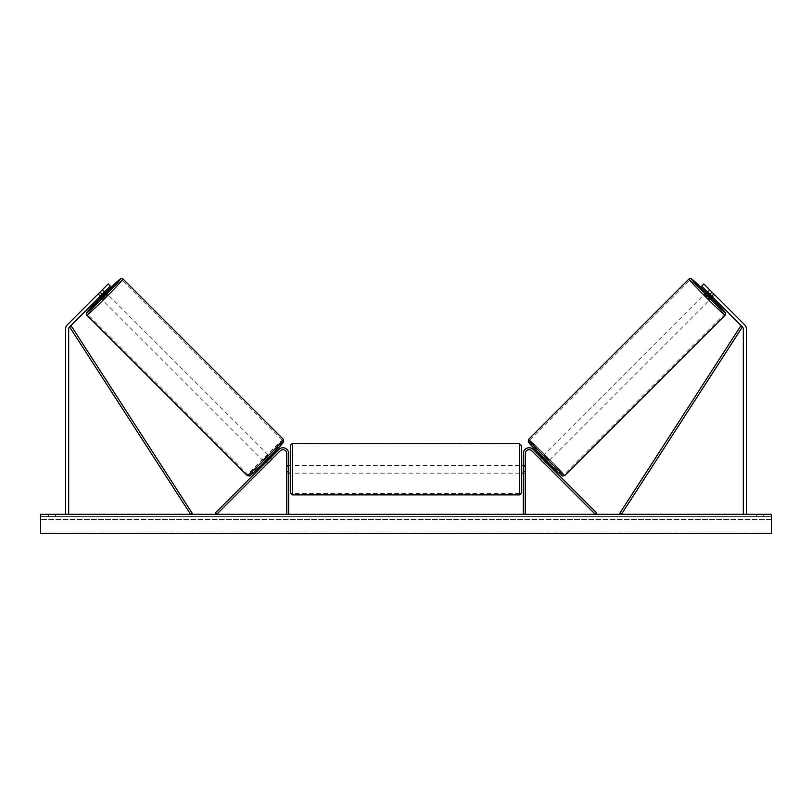 <?xml version="1.0" encoding="UTF-8"?>
<svg xmlns="http://www.w3.org/2000/svg" width="812" height="812" viewBox="0 0 812 812"><rect width="100%" height="100%" fill="white"/><g stroke="black" fill="none" stroke-linecap="round" stroke-linejoin="round"><path stroke-width="0.61" stroke-dasharray="4.06 3.04" d="M100.231 296.248L98.211 294.218L97.369 294.939L99.46 297.03L100.546 295.944L98.374 293.761L97.278 294.847L108.158 283.977L98.374 293.761L100.546 295.944L99.46 297.03L97.278 294.847M102.18 294.309L69.578 326.901A3.075 3.075 0 0 0 68.675 329.083L68.675 514.311L65.599 514.311L65.599 329.083A6.151 6.151 0 0 1 67.406 324.729L99.998 292.127L102.18 294.309L110.341 286.149L100.546 295.944L110.341 286.149L108.158 283.977L99.998 292.127M68.675 514.311L65.599 514.311M110.341 286.149L108.158 283.977L110.341 286.149M707.587 292.665L711.464 296.542L707.587 292.665L710.033 290.219L709.191 289.498L714.631 294.939L712.54 297.03L711.454 295.944L712.54 297.03L714.722 294.847L713.626 293.761L714.722 294.847M712.002 292.127L709.82 294.309L701.659 286.149L703.842 283.977L713.626 293.761L711.454 295.944L701.659 286.149L711.454 295.944L713.626 293.761L703.842 283.977L744.594 324.729A6.151 6.151 0 0 1 746.401 329.083L746.401 514.311L743.325 514.311L746.401 514.311M709.82 294.309L742.422 326.901A3.075 3.075 0 0 1 743.325 329.083L743.325 514.311M701.659 286.149L703.842 283.977L701.659 286.149M545.278 464.291L544.192 463.205L545.552 461.845L546.638 462.931L533.159 449.452L545.552 461.845L544.192 463.205L545.278 464.291L546.638 462.931L545.278 464.291L544.558 463.449L546.192 461.825L542.304 457.938L546.192 461.825M533.159 449.452L596.658 512.951L595.297 514.311L531.799 450.812A3.847 3.847 0 0 0 525.232 453.532A3.847 3.847 0 0 1 531.799 450.812A3.847 3.847 0 0 0 525.232 453.532L525.232 514.311L523.314 514.311L523.314 453.532A5.765 5.765 0 0 1 533.159 449.452A5.765 5.765 0 0 0 523.314 453.532A5.765 5.765 0 0 1 533.159 449.452M525.232 471.61L525.232 473.152L525.232 471.61L523.314 471.61L523.314 453.532L523.314 473.152L523.314 471.61L525.232 471.61M523.314 514.311L525.232 514.311M267.808 463.205L266.722 464.291L265.362 462.931L266.448 461.845L265.362 462.931L266.722 464.291L267.808 463.205L266.448 461.845L278.841 449.452L215.342 512.951L216.702 514.311L280.201 450.812A3.847 3.847 0 0 1 286.768 453.532A3.847 3.847 0 0 0 280.201 450.812A3.847 3.847 0 0 1 286.768 453.532L286.768 514.311L288.686 514.311L288.686 453.532A5.765 5.765 0 0 0 278.841 449.452L266.448 461.845L267.808 463.205M288.686 453.532A5.765 5.765 0 0 0 278.841 449.452A5.765 5.765 0 0 1 288.686 453.532L288.686 471.61L288.686 453.532M286.768 471.61L286.768 473.152L286.768 471.61L288.686 471.61L288.686 473.152L288.686 471.61L286.768 471.61M288.686 514.311L286.768 514.311M290.615 445.656L290.615 492.965M521.385 492.965L521.385 445.656M290.615 469.306L290.615 473.152L290.615 469.306M289.072 466.555L289.072 472.056L286.768 472.056L286.768 473.152L286.768 466.555L289.072 466.555L289.072 472.056L289.072 466.555M288.686 466.555L286.768 466.555L286.768 472.056L288.686 472.056M521.385 469.306L521.385 473.152L521.385 469.306M523.314 466.555L525.232 466.555L525.232 465.459L525.232 466.555L522.928 466.555L522.928 472.056L525.232 472.056L525.232 473.152L525.232 466.555L525.232 472.056L523.314 472.056M522.928 472.056L522.928 466.555L522.928 472.056M519.467 443.728L519.467 494.884M292.533 494.884L292.533 443.728M100.901 298.471L106.342 293.03M97.369 294.939L102.809 289.498L104.9 291.589M102.809 289.498L102.089 290.341L104.119 292.361M98.211 294.218L102.089 290.341M100.536 296.542L104.413 292.665L100.536 296.542L98.09 294.096M101.967 290.219L104.413 292.665M264.002 461.571L269.442 456.131L264.002 461.571L264.529 462.099M267.503 463.51L266.143 462.15M270.02 458.272L271.381 459.633M269.442 456.131L269.97 456.669M270.802 457.491L272.162 458.851L271.32 459.572L269.696 457.938L265.808 461.825L269.696 457.938M265.808 461.825L267.442 463.449L266.722 464.291M271.32 459.572L267.442 463.449M265.93 461.947L269.817 458.059M262.641 460.211L268.082 454.771L262.641 460.211L102.261 299.831L107.702 294.391L102.261 299.831M268.082 454.771L107.702 294.391M122.196 279.896A24.35 0.782 -45 0 0 104.433 296.563A24.35 0.782 -45 0 0 87.767 314.325A24.35 0.782 -45 0 0 105.53 297.669A24.35 0.782 -45 0 0 122.196 279.896L282.576 440.277A24.35 0.782 135 0 1 265.92 458.049A24.35 0.782 135 0 1 248.147 474.715A24.35 0.782 135 0 1 264.813 456.943A24.35 0.782 135 0 1 282.576 440.277M248.147 474.715L87.767 314.325M373.155 514.696L360.173 514.696L373.155 514.696M373.155 514.311L360.173 514.311L373.155 514.311M771.4 514.311L40.6 514.311L40.6 533.535L40.6 531.972L40.6 533.535L771.4 533.535L40.6 533.535L771.4 533.535L771.4 514.311M401.29 514.311L388.298 514.696L401.29 514.311M443.504 514.311L449.33 514.311M449.33 514.696L434.714 514.696L440.54 514.311M55.602 514.311L48.679 514.311L55.602 514.311L55.602 516.615L48.679 516.615L55.602 516.615L55.602 514.311M756.398 514.311L763.321 514.311L756.398 514.311L756.398 516.615L763.321 516.615L756.398 516.615L756.398 514.311M350.997 514.311L355.615 514.311L350.997 514.311M463.307 514.311L459.846 514.311M411.958 514.311L406 514.311M763.321 516.615L763.321 514.311L763.321 516.615M771.4 516.615L40.6 516.615L40.6 531.972L40.6 516.615L771.4 516.615L771.4 531.972L771.4 516.615M48.679 516.615L48.679 514.311L48.679 516.615M381.102 514.696L366.912 514.696L381.102 514.311M371.185 514.696L376.301 514.311L371.185 514.696M348.693 514.311L355.615 514.311M348.693 514.696L352.154 514.311M352.154 514.696L355.615 514.696M459.846 514.696L456.385 514.311M456.385 514.696L463.307 514.696M440.54 514.696L449.523 514.311M449.523 514.696L443.504 514.696M397.027 514.696L394.561 514.311L397.027 514.696M392.561 514.696L394.591 514.696L392.561 514.696M432.126 514.696L428.919 514.311M428.919 514.696L421.885 514.311L429.03 514.311M429.03 514.696L432.238 514.696M406 514.696L404.914 514.311M404.914 514.696L400.519 514.311M400.519 514.696L407.025 514.311M407.025 514.696L411.105 514.311M411.105 514.696L417.622 514.311M417.622 514.696L413.075 514.311M413.075 514.696L411.958 514.696M407.309 514.696L410.74 514.696L407.309 514.311M711.099 298.471L705.658 293.03M714.631 294.939L713.91 294.096L711.464 296.542M709.191 289.498L707.1 291.589M710.033 290.219L713.91 294.096M713.789 294.218L711.769 296.248M707.881 292.361L709.911 290.341M547.998 461.571L542.558 456.131L547.998 461.571L547.471 462.099M541.198 457.491L539.838 458.851L540.68 459.572L542.304 457.938M542.558 456.131L542.03 456.669M541.98 458.272L540.619 459.633M544.497 463.51L545.857 462.15M540.68 459.572L544.558 463.449M546.07 461.947L542.183 458.059M543.918 454.771L549.359 460.211L543.918 454.771L704.298 294.391L709.739 299.831L704.298 294.391M549.359 460.211L709.739 299.831M689.804 279.896A24.35 0.782 -135 0 1 707.567 296.563A24.35 0.782 -135 0 1 724.233 314.325A24.35 0.782 -135 0 1 706.47 297.669A24.35 0.782 -135 0 1 689.804 279.896L529.424 440.277A24.35 0.782 45 0 0 546.08 458.049A24.35 0.782 45 0 0 563.853 474.715L724.233 314.325M563.853 474.715A24.35 0.782 45 0 0 547.187 456.943A24.35 0.782 45 0 0 529.424 440.277M69.578 326.901L190.607 514.311L192.221 513.265L71.192 325.866L69.578 326.901M742.422 326.901L621.393 514.311L619.779 513.265L740.808 325.866L742.422 326.901M105.814 292.503A23.66 0.761 -45 0 0 100.373 297.943L105.814 292.503M86.894 315.198A25.578 0.822 135 0 1 104.403 296.532A25.578 0.822 135 0 1 123.069 279.023M283.449 439.404A25.578 0.822 -45 0 0 264.783 456.912A25.578 0.822 -45 0 0 247.274 475.578M249.994 475.578A23.66 0.761 135 0 1 266.184 458.313A23.66 0.761 135 0 1 283.449 442.124M771.4 531.972L40.6 531.972L771.4 531.972M771.4 519.589L40.6 519.589L771.4 519.589M706.186 292.503A23.66 0.761 -135 0 1 711.627 297.943L706.186 292.503M725.106 315.198A25.578 0.822 45 0 0 707.597 296.532A25.578 0.822 45 0 0 688.931 279.023M528.551 439.404A25.578 0.822 -135 0 1 547.217 456.912A25.578 0.822 -135 0 1 564.726 475.578M562.005 475.578A23.66 0.761 45 0 0 545.816 458.313A23.66 0.761 45 0 0 528.551 442.124M525.232 473.152L523.314 473.152L525.232 473.152M286.768 473.152L288.686 473.152L286.768 473.152M288.686 465.459L286.768 465.459M523.314 465.459L525.232 465.459M519.467 465.459L292.533 465.459M519.467 493.655L292.533 493.655M519.467 444.956L292.533 444.956M519.467 473.152L292.533 473.152"/><path stroke-width="1.22" d="M102.18 294.309L99.998 292.127L108.158 283.977L110.341 286.149L69.578 326.901A3.075 3.075 0 0 0 68.675 329.083L68.675 514.311M99.998 292.127L67.406 324.729A6.151 6.151 0 0 0 65.599 329.083L65.599 514.311M709.82 294.309L712.002 292.127L703.842 283.977L701.659 286.149L742.422 326.901A3.075 3.075 0 0 1 743.325 329.083L743.325 514.311M712.002 292.127L744.594 324.729A6.151 6.151 0 0 1 746.401 329.083L746.401 514.311M523.314 514.311L523.314 453.532A5.765 5.765 0 0 1 533.159 449.452L596.658 512.951L595.297 514.311L531.799 450.812A3.847 3.847 0 0 0 525.232 453.532L525.232 514.311M288.686 514.311L288.686 453.532A5.765 5.765 0 0 0 278.841 449.452L215.342 512.951L216.702 514.311L280.201 450.812A3.847 3.847 0 0 1 286.768 453.532L286.768 514.311M292.533 494.884L290.615 492.965L290.615 445.656C289.671 446.062 292.736 442.753 292.533 443.728L292.533 494.884L519.467 494.884L519.467 443.728L521.385 445.656L521.385 492.965L519.467 494.884M288.686 472.056L288.686 466.555M523.314 472.056L523.314 466.555M86.894 315.198L86.417 313.188L87.767 311.219L100.373 297.943A23.66 0.761 -45 0 0 86.894 312.478A23.66 0.761 -45 0 0 104.159 296.289A23.66 0.761 -45 0 0 120.349 279.023A23.66 0.761 -45 0 0 105.814 292.503L120.257 278.973L121.922 278.465L123.069 279.023A25.578 0.822 135 0 1 105.56 297.689A25.578 0.822 135 0 1 86.894 315.198L247.274 475.578A25.578 0.822 -45 0 0 265.94 458.08A25.578 0.822 -45 0 0 283.449 439.404L283.713 441.901L267.26 459.389C257.698 469.092 248.594 477.243 249.639 475.903L247.274 475.578M123.069 279.023L283.449 439.404M104.9 291.589L106.342 293.03L100.901 298.471L99.46 297.03M104.535 292.787L100.658 296.664L104.535 292.787L104.119 292.361M264.529 462.099L265.362 462.931M267.503 463.51L266.722 464.291M266.143 462.15L270.02 458.272M271.381 459.633L272.162 458.851M269.97 456.669L270.802 457.491M267.564 463.571L271.441 459.693M771.4 514.311L40.6 514.311L40.6 533.535L771.4 533.535L771.4 514.311M725.106 315.198L725.583 313.188L724.233 311.219L711.627 297.943A23.66 0.761 -135 0 1 725.106 312.478A23.66 0.761 -135 0 1 707.841 296.289A23.66 0.761 -135 0 1 691.651 279.023A23.66 0.761 -135 0 1 706.186 292.503L691.743 278.973L690.078 278.465L688.931 279.023A25.578 0.822 45 0 0 706.44 297.689A25.578 0.822 45 0 0 725.106 315.198L564.726 475.578A25.578 0.822 -135 0 1 546.06 458.08A25.578 0.822 -135 0 1 528.551 439.404L528.287 441.901L544.74 459.389C554.302 469.092 563.406 477.243 562.361 475.903L564.726 475.578M688.931 279.023L528.551 439.404M707.1 291.589L705.658 293.03L711.099 298.471L712.54 297.03M711.769 296.248L711.342 296.664L707.465 292.787L711.342 296.664M547.471 462.099L546.638 462.931M542.03 456.669L541.198 457.491M539.838 458.851L540.619 459.633M545.857 462.15L541.98 458.272M545.278 464.291L544.497 463.51M544.436 463.571L540.559 459.693M69.578 326.901L190.607 514.311L192.221 513.265L71.192 325.866L69.578 326.901M742.422 326.901L621.393 514.311L619.779 513.265L740.808 325.866L742.422 326.901M283.449 442.124A23.66 0.761 135 0 1 267.26 459.389A23.66 0.761 135 0 1 249.994 475.578M528.551 442.124A23.66 0.761 45 0 0 544.74 459.389A23.66 0.761 45 0 0 562.005 475.578M292.533 443.728L519.467 443.728M290.615 465.459L288.686 465.459M288.686 473.152L290.615 473.152M521.385 465.459L523.314 465.459M521.385 473.152L523.314 473.152"/></g></svg>
